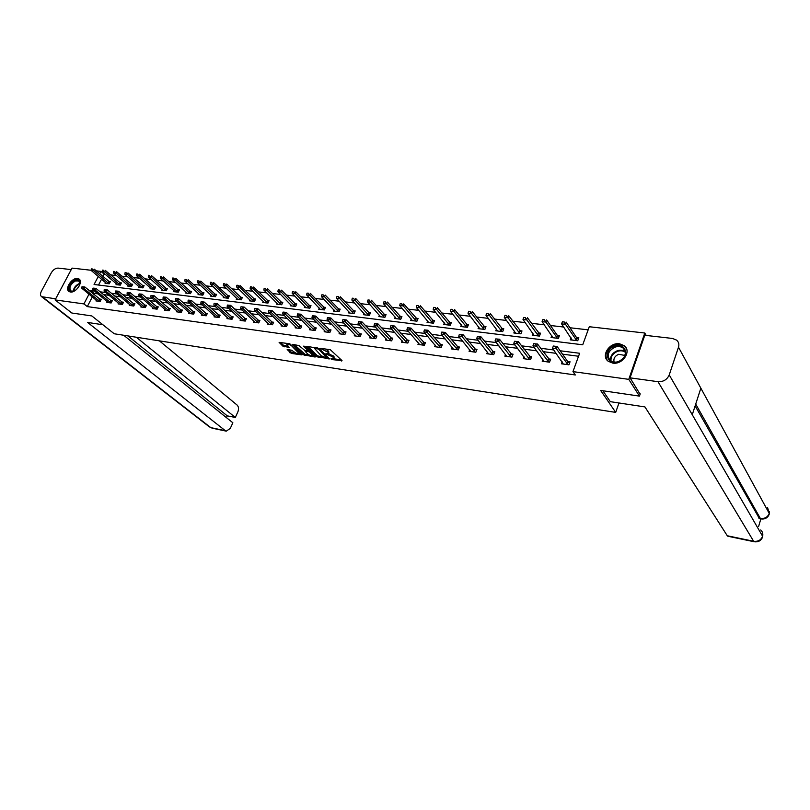 <?xml version="1.0" encoding="UTF-8"?>
<svg xmlns="http://www.w3.org/2000/svg" width="810" height="810" viewBox="0 0 810 810"><rect width="100%" height="100%" fill="white"/><g stroke="black" fill="none" stroke-linecap="round" stroke-linejoin="round"><path stroke-width="1.21" d="M333.973 358.8L330.895 358.85L332.009 359.589L342.033 360.632L330.308 349.697L320.244 348.32L328.263 352.38L328.678 353.565L325.701 353.879L332.718 356.795L333.973 358.8L341.304 359.903M77.557 278.488L78.934 278.964C83.663 281.465 76.069 293.139 70.409 292.015L69.083 291.549C64.344 289.038 71.888 277.435 77.557 278.488M619.559 343.794L624.237 345.688C631.851 351.105 622.769 364.915 612.745 363.103L608.239 361.28C600.574 355.863 609.515 342.114 619.559 343.794M287.175 349.525L291.276 353.403L301.917 354.901L289.808 343.794L279.106 342.357L282.882 346.154L289.13 347.429L286.791 344.351C288.107 343.956 289.798 344.523 291.863 346.042L299.163 353.626C297.867 354.01 296.187 353.454 294.141 351.955L291.539 350.183L287.175 349.525M640.214 393.873L639.454 396.11L600.635 390.43L615.701 412.391L114.24 333.771L91.824 315.94L71.827 313.014L55.1 299.913L72.029 268.11L91.257 270.287M639.454 396.11L628.773 379.353L572.964 371.618L579.636 353.271L560.155 350.781M92.36 296.865L87.288 306.605L575.323 374.969L572.964 371.618M87.288 306.605L83.916 303.912L55.1 299.913M316.993 356.835L329.346 358.708L319.029 348.543L306.909 346.285L306.595 346.731L316.993 356.835L317.449 355.833L323.433 357.2M315.13 357.028L303.304 354.77L292.663 344.331L299.032 345.617L304.773 350.436L308.185 350.811L303.608 346.143L304.854 346.326L315.444 356.602L315.13 357.028L315.353 356.522M615.701 412.391L618.962 402.985M578.553 356.248L562.535 354.173M556.146 353.342L543.044 351.641M536.686 350.811L523.959 349.161M517.63 348.341L505.268 346.731M498.97 345.921L486.952 344.361M480.684 343.541L469.01 342.033M462.773 341.223L451.433 339.744M445.227 338.944L434.2 337.507M428.024 336.707L417.302 335.32M411.156 334.52L400.737 333.163M394.622 332.373L384.497 331.057M378.412 330.267L368.56 328.992M362.505 328.202L352.917 326.957M346.893 326.177L337.578 324.962M331.584 324.192L322.522 323.008M316.558 322.238L307.739 321.094M301.806 320.325L293.22 319.211M287.317 318.441L278.964 317.358M273.091 316.599L264.971 315.546M259.129 314.786L251.221 313.753M245.41 313.004L237.715 312.002M231.933 311.253L224.441 310.281M218.69 309.531L211.4 308.59M205.669 307.841L198.582 306.919M192.881 306.18L185.976 305.289M180.306 304.55L173.583 303.679M167.943 302.95L161.403 302.1M155.793 301.371L149.415 300.54M143.836 299.822L137.629 299.011M132.081 298.293L126.036 297.503M120.518 296.794L114.635 296.025M109.137 295.316L103.407 294.567M97.939 293.858L94.183 293.372L93.727 294.253M562.16 361.807L561.431 363.801L568.944 364.814L570.048 361.786L567.668 361.462M542.903 359.296L542.194 361.199L549.544 362.192L550.658 359.194L548.299 358.881M524.04 356.825L523.341 358.658L530.55 359.63L531.664 356.663L529.345 356.359M505.561 354.395L504.883 356.157L511.94 357.109L513.064 354.183L510.766 353.879M487.458 352.016L486.8 353.717L493.705 354.648L494.839 351.753L492.571 351.449M469.719 349.687L469.071 351.317L475.845 352.239L476.979 349.373L474.741 349.069M452.334 347.399L451.696 348.978L458.339 349.869L459.472 347.034L457.255 346.741M435.284 345.151L434.656 346.67L441.166 347.551L442.311 344.746L440.124 344.452M418.567 342.944L417.95 344.412L424.339 345.283L425.483 342.498L423.316 342.215M402.165 340.777L401.568 342.205L407.835 343.045L408.979 340.301L406.843 340.018M386.087 338.651L385.499 340.028L391.645 340.858L392.789 338.145L390.673 337.861M370.302 336.565L369.725 337.902L375.759 338.712L376.913 336.018L374.817 335.745M354.82 334.51L354.253 335.806L360.166 336.606L361.321 333.943L359.255 333.669M339.623 332.495L339.066 333.76L344.878 334.54L346.032 331.908L343.977 331.634M324.699 330.52L324.152 331.746L329.862 332.515L331.017 329.903L328.992 329.63M310.058 328.576L309.521 329.761L315.12 330.52L316.275 327.939L314.27 327.665M295.67 326.663L295.144 327.827L300.642 328.566L301.796 326.005L299.811 325.742M281.546 324.78L281.019 325.914L286.426 326.643L287.58 324.111L285.616 323.848M267.664 322.937L267.158 324.041L272.464 324.759L273.618 322.248L271.674 321.985M254.036 321.125L253.53 322.198L258.744 322.906L259.899 320.416L257.975 320.163M240.631 319.342L240.145 320.395L245.258 321.084L246.422 318.613L244.519 318.36M227.468 317.591L226.982 318.613L232.014 319.292L233.179 316.852L231.295 316.599M214.528 315.87L214.053 316.872L218.994 317.54L220.158 315.11L218.295 314.867M201.811 314.169L201.336 315.151L206.196 315.809L207.36 313.409L205.507 313.156M189.297 312.508L188.831 313.46L193.62 314.108L194.775 311.728L192.942 311.485M177.005 310.868L176.54 311.799L181.248 312.437L182.402 310.078L180.59 309.835M164.906 309.248L164.45 310.169L169.077 310.797L170.232 308.458L168.44 308.215M153.009 307.668L152.564 308.559L157.11 309.177L158.264 306.858L156.492 306.625M141.304 306.099L140.859 306.98L145.334 307.587L146.488 305.289L144.727 305.056M129.792 304.57L129.347 305.431L133.751 306.018L134.905 303.74L133.164 303.507M118.452 303.051L118.027 303.892L122.361 304.479L123.515 302.221L121.783 301.988M107.305 301.563L106.879 302.393L111.142 302.97L112.296 300.723L110.585 300.5M96.329 300.095L95.904 300.905L100.106 301.472L101.26 299.255L99.559 299.032M588.151 329.842L569.967 327.756M563.73 327.037L550.486 325.509M544.279 324.8L531.411 323.311M525.234 322.603L512.72 321.165M506.584 320.456L494.414 319.059M488.308 318.36L476.483 316.993M470.408 316.295L458.895 314.968M452.861 314.28L441.663 312.994M435.658 312.296L424.774 311.05M418.79 310.362L408.2 309.136M402.256 308.458L391.949 307.274M386.036 306.585L376.012 305.431M370.119 304.762L360.369 303.639M354.517 302.96L345.009 301.867M339.188 301.199L329.943 300.135M324.152 299.467L315.151 298.434M309.39 297.766L300.632 296.764M294.901 296.106L286.365 295.123M280.665 294.465L272.352 293.503M266.692 292.856L258.592 291.924M252.953 291.276L245.076 290.365M239.466 289.727L231.792 288.836M226.213 288.198L218.73 287.337M213.182 286.7L205.892 285.859M200.374 285.221L193.276 284.411M187.788 283.773L180.863 282.984M175.405 282.356L168.662 281.576M163.235 280.949L156.664 280.199M151.268 279.572L144.858 278.842M139.492 278.215L133.255 277.506M127.909 276.888L121.824 276.19M116.508 275.572L110.585 274.894M105.29 274.286L104.196 274.155L102.961 276.524M101.584 279.167L98.526 285.039M571.01 337.78L570.25 339.835L577.743 340.747L578.836 337.76L576.487 337.476M551.792 335.532L551.053 337.497L558.394 338.388L559.487 335.441L557.169 335.158M532.97 333.325L532.251 335.218L539.44 336.089L540.543 333.173L538.255 332.89M514.532 331.158L513.834 332.971L520.881 333.831L521.984 330.946L519.726 330.672M496.469 329.032L495.781 330.784L502.686 331.624L503.8 328.759L501.562 328.495M478.761 326.946L478.092 328.627L484.856 329.457L485.97 326.622L483.762 326.359M461.396 324.901L460.748 326.521L467.38 327.331L468.494 324.537L466.317 324.273M444.376 322.886L443.738 324.456L450.238 325.245L451.362 322.481L449.206 322.218M427.69 320.912L427.062 322.431L433.431 323.2L434.565 320.466L432.429 320.213M411.308 318.968L410.7 320.436L416.947 321.195L418.082 318.492L415.975 318.239M395.25 317.064L394.642 318.492L400.778 319.231L401.912 316.548L399.836 316.305M379.485 315.191L378.888 316.568L384.912 317.307L386.046 314.644L383.991 314.401M364.014 313.359L363.437 314.695L369.34 315.414L370.484 312.781L368.449 312.538M348.826 311.546L348.259 312.852L354.061 313.551L355.205 310.949L353.19 310.706M333.923 309.774L333.356 311.04L339.056 311.728L340.2 309.147L338.205 308.914M319.282 308.033L318.725 309.258L324.324 309.936L325.468 307.385L323.494 307.152M304.904 306.322L304.358 307.517L309.855 308.185L311 305.654L309.055 305.421M290.78 304.631L290.243 305.795L295.65 306.453L296.794 303.942L294.86 303.72M276.909 302.981L276.382 304.115L281.688 304.752L282.832 302.272L280.928 302.049M263.28 301.35L262.764 302.454L267.968 303.092L269.112 300.632L267.229 300.399M249.885 299.751L249.369 300.824L254.492 301.452L255.636 299.011L253.773 298.789M236.712 298.171L236.216 299.234L241.248 299.842L242.392 297.422L240.54 297.199M223.773 296.632L223.276 297.655L228.228 298.262L229.372 295.863L227.539 295.65M211.045 295.103L210.559 296.116L215.43 296.703L216.574 294.334L214.761 294.111M198.531 293.605L198.055 294.587L202.834 295.174L203.988 292.825L202.186 292.602M186.229 292.137L185.753 293.099L190.461 293.666L191.606 291.337L189.834 291.124M174.13 290.689L173.664 291.63L178.291 292.187L179.435 289.879L177.673 289.666M162.223 289.261L161.757 290.183L166.313 290.729L167.457 288.441L165.716 288.228M150.508 287.854L150.052 288.755L154.538 289.302L155.672 287.034L153.951 286.821M138.986 286.477L138.53 287.358L142.945 287.894L144.089 285.636L142.378 285.434M127.646 285.11L127.2 285.981L131.534 286.507L132.678 284.269L130.987 284.067M116.478 283.773L116.043 284.624L120.315 285.14L121.449 282.923L119.769 282.731M105.492 282.457L105.057 283.287L109.259 283.794L110.403 281.607L108.743 281.404M646.198 335.441L644.801 333.021L628.773 379.353M96.238 270.854L100.916 271.38L99.681 273.76M104.196 274.155L100.916 271.38M98.293 276.402L94.071 284.492L582.724 344.787L589.285 326.734L644.801 333.021M94.608 291.124L90.852 290.638L90.396 291.519M89.019 294.141L83.916 303.912M553.746 349.96L540.604 348.27M534.225 347.46L521.458 345.819M515.109 345.009L502.706 343.42M496.398 342.61L484.35 341.061M478.062 340.261L466.358 338.762M460.1 337.962L448.73 336.504M442.503 335.704L431.457 334.287M425.26 333.497L414.517 332.12M408.361 331.33L397.912 329.984M391.787 329.204L381.621 327.898M375.526 327.118L365.654 325.853M359.589 325.073L349.981 323.848M343.946 323.079L334.611 321.874M328.607 321.104L319.515 319.94M313.541 319.18L304.702 318.046M298.758 317.287L290.162 316.183M284.249 315.424L275.886 314.351M270.003 313.602L261.863 312.559M256.011 311.809L248.093 310.787M242.271 310.048L234.566 309.055M228.774 308.316L221.272 307.354M215.511 306.615L208.21 305.684M202.47 304.945L195.372 304.033M189.661 303.304L182.746 302.413M177.076 301.695L170.343 300.824M164.693 300.105L158.142 299.265M152.523 298.546L146.144 297.726M140.555 297.007L134.349 296.217M128.79 295.498L122.735 294.729M117.207 294.02L111.324 293.26M105.816 292.562L100.086 291.823M94.183 293.372L90.852 290.638M334.084 358.557L334.014 356.613L333.568 357.635M328.678 353.575L334.014 356.613M328.789 353.322L328.718 351.348L328.263 352.38M325.539 348.999L328.718 351.348M307.78 346.417L317.449 355.833M327.696 357.848L328.617 357.99M327.23 358.202L318.401 348.988L314.584 348.502L321.236 355.782L327.23 358.202M314.584 348.502L314.928 347.713M314.705 355.884L312.822 355.6M309.38 355.084L305.198 354.456L304.752 355.448M294 344.402L305.198 354.456M307.689 353.97C309.754 355.489 311.445 356.046 312.781 355.661L310.017 352.35L308.549 351.661L305.137 351.277L307.689 353.97M312.863 355.468L313.298 354.527M309.42 350.76L308.549 351.661M308.306 350.548L308.995 350.649M299.244 353.454L299.68 352.532M286.791 344.351L287.165 343.531M280.452 342.438L283.338 345.161L288.238 346.346M288.097 349.667L291.732 352.421L295.761 353.028M299.224 353.555L301.036 353.828M578.32 339.147L576.558 337.588L566.2 322.127L565.39 324.314L561.593 323.878L572.174 340.068M562.251 322.147L561.593 323.878L562.403 321.702L564.287 321.995M576.75 340.625L564.155 322.36M563.375 364.065L552.521 348.239L553.341 346.032L557.148 346.508L567.759 361.604L569.551 363.143M555.215 346.397L553.169 346.528L557.148 346.508L556.328 348.725L567.992 364.682M555.073 346.771L556.328 348.725L552.521 348.239L553.169 346.528M614.618 346.224C626.262 341.678 630.413 358.03 618.425 361.807C606.67 366.242 602.832 349.93 614.618 346.224M618.506 361.574C625.533 357.747 627.092 353.271 623.184 348.128C620.905 346.447 618.172 346.123 614.982 347.146C607.966 350.983 606.437 355.468 610.386 360.602C612.633 362.242 615.337 362.566 618.506 361.574M624.976 355.458L618.668 354.274C614.78 356.066 613.271 358.678 614.122 362.09M626.454 348.634L624.53 346.305C621.705 344.209 618.303 343.804 614.334 345.08C606.609 348.958 604.26 354.051 607.277 360.369M75.725 290.112L73.619 291.246C66.896 293.858 68.243 283.024 74.925 280.341C78.124 279.197 79.826 280.098 80.038 283.034L79.218 286.021M79.917 284.016L78.813 280.918L75.229 281.009C70.217 284.421 68.789 287.752 70.926 290.992L73.842 291.154M79.593 279.561L74.976 279.551C69.073 283.449 67.179 287.489 69.285 291.671M78.256 287.52L77.061 288.917M602.873 390.754L610.325 401.669L644.942 406.924L727.279 535.754L753.634 541.272L657.973 381.682L630.058 377.845L640.092 394.237M657.973 381.682C663.339 381.925 667.096 379.667 669.232 374.929L692.266 414.74L700.852 388.172L678.486 347.207L669.232 374.929M678.486 347.207C679.337 344.361 678.719 342.012 676.654 340.149L672.533 338.458L644.77 335.279L630.058 377.845M758.646 526.378L760.833 518.926M727.937 536.25L727.279 535.754M759.466 518.653L695.122 405.921M758.808 518.127L760.347 518.43L760.904 518.937L759.365 518.633M695.709 404.089L760.347 518.43C764.691 518.886 767.657 517.225 769.247 513.439L769.115 514.542C767.586 517.965 764.853 519.433 760.904 518.937M754.171 541.748L753.634 541.272C758.028 541.779 761.015 540.098 762.595 536.24L762.483 537.283C760.965 540.797 758.19 542.275 754.171 541.748L727.836 536.23M102.91 324.759L87.591 322.441L225.342 430.687L226.273 431.143L230.283 428.399L232.865 422.79L123.697 335.259M209.537 426.992L41.604 296.683C40.216 295.599 40.146 293.777 41.401 291.215L51.293 272.818C53.217 269.71 55.475 268.13 58.077 268.1L71.229 269.608M41.604 296.683L55.688 298.819M226.435 417.636L227.266 415.854L235.315 417.454L237.877 411.875C238.95 409.03 238.707 406.762 237.138 405.091L159.398 340.858M235.315 417.454L136.303 337.233M227.266 415.854L127.919 335.917M558.991 336.788L557.25 335.279L546.618 319.93L545.808 322.086L542.092 321.661L552.957 337.729M544.715 319.798L542.852 319.596M557.442 338.276L544.573 320.163M542.092 321.661L542.71 319.95M540.047 334.479L527.452 317.783L526.632 319.909L522.997 319.494L534.134 335.441M525.538 317.652L523.716 317.439M538.529 335.978L525.406 318.006M522.997 319.494L523.584 317.793M533.719 343.693L537.526 344.037L550.162 360.511M535.592 343.926L537.526 344.037L536.696 346.224L548.643 362.07M544.107 361.462L532.97 345.748L536.696 346.224L535.451 344.291M533.587 344.058L532.97 345.748M514.553 341.273L518.309 341.617L531.178 357.949M516.375 341.506L518.309 341.617L517.479 343.774L529.679 359.508M525.245 358.911L513.823 343.308L517.479 343.774L516.233 341.86M514.411 341.628L513.823 343.308M521.498 332.221L508.68 315.677L507.86 317.783L504.286 317.378L515.697 333.204M506.766 315.535L504.984 315.343M520 333.72L506.635 315.89M504.286 317.378L504.853 315.687M503.314 330.004L490.293 313.612L489.463 315.687L485.97 315.292L497.623 331.007M488.379 313.47L486.638 313.278M501.846 331.523L488.248 313.824M485.97 315.292L486.496 313.622M485.494 327.837L472.27 311.587L471.44 313.652L468.018 313.257L479.915 328.85M470.367 311.455L468.656 311.263M484.056 329.356L470.235 311.799M468.018 313.257L468.524 311.607M495.771 338.904L499.497 339.238L512.588 355.428M497.563 339.127L499.497 339.238L498.656 341.385L511.11 356.997M506.766 356.41L495.082 340.929L498.656 341.385L497.421 339.481M495.639 339.258L495.082 340.929M477.384 336.585L481.069 336.919L494.363 352.968M479.135 336.808L481.069 336.919L480.229 339.036L492.915 354.547M488.663 353.97L476.725 338.59L480.229 339.036L479.004 337.162M477.252 336.94L476.725 338.59M459.371 334.317L463.016 334.641L476.513 350.548M461.092 334.53L463.016 334.641L462.176 336.737L475.085 352.137M470.914 351.57L458.743 336.302L462.176 336.737L460.951 334.874M459.24 334.662L458.743 336.302M468.028 325.711L454.612 309.602L453.782 311.647L450.431 311.263L462.55 326.744M452.719 309.471L451.038 309.278M466.611 327.23L452.577 309.805M450.431 311.263L450.897 309.623M441.723 332.09L445.328 332.414L459.007 348.189M443.404 332.302L445.328 332.414L444.487 334.49L457.609 349.768M453.519 349.221L441.126 334.054L444.487 334.49L443.272 332.647M441.582 332.434L441.126 334.054M450.897 323.625L437.309 307.658L436.479 309.683L433.188 309.309L445.52 324.668M435.416 307.527L433.775 307.344M449.499 325.154L435.284 307.861M433.188 309.309L433.633 307.678M424.43 329.903L427.994 330.227L441.855 345.87M426.08 330.115L427.994 330.227L427.153 332.282L440.478 347.46M436.468 346.913L423.853 331.857L427.153 332.282L425.938 330.46M424.288 330.247L423.853 331.857M434.099 321.59L420.35 305.755L419.509 307.749L416.289 307.385L428.824 322.643M418.456 305.623L416.846 305.441M432.732 323.119L418.314 305.957M416.289 307.385L416.704 305.775M407.481 327.767L411.004 328.091L425.027 343.602M409.101 327.969L411.004 328.091L410.164 330.115L423.681 345.192M419.742 344.655L406.934 329.7L410.164 330.115L408.959 328.313M407.339 328.111L406.934 329.7M417.626 319.585L403.714 303.892L402.874 305.866L399.715 305.502L412.452 320.649M401.831 303.75L400.251 303.578M416.279 321.114L401.689 304.084M399.715 305.502L400.11 303.902M390.865 325.671L394.349 325.995L408.534 341.375M392.445 325.873L394.349 325.995L393.498 327.999L407.197 342.964M403.339 342.438L390.339 327.594L393.498 327.999L392.303 326.207M390.724 326.005L390.339 327.594M401.466 317.621L387.403 302.059L386.562 304.013L383.464 303.659L396.373 318.695M385.519 301.917L383.97 301.745M400.13 319.15L385.378 302.251M383.464 303.659L383.829 302.069M374.564 323.615L378.017 323.929L392.354 339.188M376.113 323.818L378.017 323.929L377.166 325.914L391.038 340.777M387.251 340.271L374.068 325.519L377.166 325.914L375.972 324.142M374.423 323.949L374.068 325.519M385.6 315.697L371.405 300.257L370.565 302.201L367.517 301.857L380.609 316.781M369.522 300.125L368.003 299.953M384.294 317.226L369.38 300.449M367.517 301.857L367.861 300.277M358.577 321.6L361.999 321.914L376.478 337.041M360.106 321.793L361.999 321.914L361.149 323.878L375.182 338.641M371.466 338.134L358.101 323.494L361.149 323.878L359.964 322.127M358.435 321.934L358.101 323.494M370.038 313.804L355.701 298.495L354.861 300.419L351.874 300.075L365.138 314.898M353.828 298.363L352.34 298.191M368.752 315.343L353.686 298.677M351.874 300.075L352.198 298.515M342.903 319.626L346.285 319.93L360.895 334.945M344.392 319.818L346.285 319.93L345.435 321.874L359.62 336.535M355.975 336.039L342.448 321.499L345.435 321.874L344.25 320.142M342.762 319.95L342.448 321.499M354.76 311.951L340.301 296.774L339.451 298.667L336.525 298.333L349.94 313.055M338.428 296.632L336.97 296.47M353.494 313.48L338.286 296.946M336.525 298.333L336.828 296.784M327.513 317.682L330.875 317.986L345.607 332.88M328.981 317.874L330.875 317.986L330.014 319.909L344.351 334.469M340.777 333.993L327.088 319.545L330.014 319.909L328.84 318.188M327.372 318.006L327.088 319.545M339.765 310.129L325.185 295.073L324.334 296.956L321.459 296.622L335.026 311.242M323.322 294.931L321.884 294.769M338.509 311.668L323.18 295.245M321.459 296.622L321.742 295.083M312.427 315.779L315.748 316.082L330.591 330.855M313.865 315.961L315.748 316.082L314.887 317.986L329.366 332.444M325.853 331.968L312.012 317.621L314.887 317.986L313.723 316.285M312.275 316.102L312.012 317.621M325.043 308.337L310.341 293.402L309.501 295.265L306.676 294.951L320.385 309.46M308.488 293.271L307.071 293.109M323.808 309.876L308.347 293.584M306.676 294.951L306.929 293.423M297.604 313.916L300.895 314.209L315.859 328.87M299.022 314.088L300.895 314.209L300.044 316.102L314.644 330.46M311.192 329.994L297.219 315.738L300.044 316.102L298.88 314.401M297.462 314.229L297.219 315.738M310.574 306.585L295.772 291.772L294.931 293.615L292.157 293.301L305.998 307.709M293.919 291.63L292.531 291.478M309.359 308.124L293.777 291.944M292.157 293.301L292.39 291.782M283.065 312.083L286.325 312.376L301.381 326.916M284.452 312.255L286.325 312.376L285.464 314.24L300.196 328.506M296.804 328.05L282.69 313.885L285.464 314.24L284.31 312.569M282.923 312.387L282.69 313.885M296.369 304.864L281.465 290.162L280.625 291.995L277.901 291.681L291.873 305.998M279.622 290.031L278.265 289.879M295.174 306.393L279.48 290.334M277.901 291.681L278.124 290.183M268.788 310.281L272.008 310.574L287.175 325.002M270.145 310.453L272.008 310.574L271.158 312.417L286.001 326.592M282.67 326.136L268.434 312.073L271.158 312.417L270.003 310.757M268.636 310.584L268.434 312.073M282.417 303.173L267.421 288.583L266.571 290.395L263.898 290.091L277.992 304.307M265.579 288.451L264.242 288.299M281.232 304.702L265.437 288.755M263.898 290.091L264.1 288.603M254.765 308.509L257.955 308.802L273.213 323.129M256.102 308.681L257.955 308.802L257.104 310.635L272.059 324.709M268.788 324.263L254.431 310.291L257.104 310.635L255.96 308.985M254.623 308.812L254.431 310.291M268.707 301.512L253.621 287.034L252.771 288.826L250.148 288.532L264.354 302.646M251.788 286.902L250.472 286.75M267.543 303.041L251.647 287.196M250.148 288.532L250.331 287.054M240.995 306.777L244.154 307.061L259.504 321.276M242.301 306.939L244.154 307.061L243.304 308.873L258.36 322.856M255.15 322.421L240.671 308.539L243.304 308.873L242.16 307.243M240.843 307.071L240.671 308.539M255.231 299.882L240.064 285.515L239.213 287.287L236.631 287.003L250.948 301.016M238.231 285.383L236.945 285.231M254.087 301.401L238.089 285.677M236.631 287.003L236.803 285.525M227.458 305.066L230.597 305.35L246.027 319.464M228.754 305.228L230.597 305.35L229.746 307.152L244.903 321.033M241.744 320.608L227.165 306.818L229.746 307.152L228.612 305.532M227.316 305.37L227.165 306.818M241.987 298.272L226.739 284.016L225.899 285.778L223.357 285.495L237.775 299.417M224.917 283.885L223.651 283.743M240.853 299.791L224.775 284.178M223.357 285.495L223.509 284.037M214.174 303.396L217.282 303.669L232.784 317.682M215.44 303.548L217.282 303.669L216.422 305.451L231.67 319.251M228.572 318.826L213.891 305.127L216.422 305.451L215.298 303.851M214.032 303.689L213.891 305.127M228.977 296.693L213.648 282.548L212.807 284.29L210.316 284.006L224.826 297.847M211.835 282.417L210.59 282.275M227.853 298.212L211.694 282.7M210.316 284.006L210.448 282.568M201.113 301.745L204.191 302.029L219.763 315.93M202.358 301.897L204.191 302.029L203.34 303.791L218.67 317.49M215.622 317.085L200.85 303.466L203.34 303.791L202.216 302.201M200.971 302.039L200.85 303.466M216.179 295.144L200.789 281.111L199.938 282.832L197.488 282.558L212.098 296.298M198.977 280.969L197.751 280.837M215.075 296.662L198.835 281.262M197.488 282.558L197.61 281.121M188.285 300.125L191.332 300.399L206.975 314.209M189.499 300.277L191.332 300.399L190.482 302.15L205.892 315.768M202.895 315.363L188.031 301.836L190.482 302.15L189.358 300.571M188.133 300.419L188.031 301.836M203.594 293.625L188.143 279.683L187.292 281.394L184.882 281.121L199.584 294.779M186.33 279.551L185.125 279.42M202.51 295.134L186.189 279.835M184.882 281.121L184.984 279.703M175.669 298.536L178.696 298.809L194.39 312.508M176.863 298.688L178.696 298.809L177.835 300.54L193.327 314.067M190.38 313.673L175.426 300.237L177.835 300.54L176.722 298.971M175.527 298.819L175.426 300.237M191.221 292.126L175.709 278.286L174.859 279.987L172.489 279.723L187.272 293.281M173.907 278.154L172.722 278.022M190.148 293.625L173.765 278.438M172.489 279.723L172.581 278.306M163.266 296.976L166.263 297.24L182.027 310.848M164.45 297.118L166.263 297.24L165.412 298.961L180.974 312.397M178.078 312.012L163.043 298.657L165.412 298.961L164.308 297.412M163.124 297.26L163.043 298.657M179.05 290.648L163.478 276.919L162.638 278.6L160.309 278.336L175.162 291.813M161.686 276.787L160.522 276.656M177.987 292.157L161.544 277.06M160.309 278.336L160.38 276.929M151.075 295.437L154.052 295.701L169.857 309.207M152.24 295.579L154.052 295.701L153.191 297.402L168.824 310.757M165.979 310.372L150.862 297.108L153.191 297.402L152.098 295.863M150.933 295.721L150.862 297.108M167.083 289.2L151.46 275.572L150.609 277.233L148.321 276.979L163.245 290.365M149.668 275.43L148.524 275.299M166.03 290.699L149.526 275.714M148.321 276.979L148.382 275.582M139.087 293.919L142.034 294.192L157.899 307.608M140.231 294.07L142.034 294.192L141.183 295.873L156.877 309.147M154.072 308.762L138.895 295.589L141.183 295.873L140.09 294.344M138.945 294.202L138.895 295.589M155.297 287.773L139.634 274.236L138.783 275.896L136.536 275.633L151.531 288.937M137.852 274.104L136.728 273.983M154.275 289.271L137.71 274.377M136.536 275.633L136.586 274.256M127.291 292.43L130.218 292.704L146.124 306.018M128.415 292.582L130.218 292.704L129.367 294.374L145.122 307.557M142.357 307.182L127.109 294.081L129.367 294.374L128.274 292.856M127.15 292.714L127.109 294.081M143.714 286.375L128 272.94L127.16 274.57L124.942 274.327L139.998 287.53M126.218 272.798L125.115 272.676M142.692 287.864L126.087 273.071M124.942 274.327L124.973 272.95M115.698 290.972L118.594 291.236L134.541 304.459M116.802 291.114L118.594 291.236L117.744 292.896L133.549 305.998M130.835 305.623L115.526 292.613L117.744 292.896L116.66 291.387M115.557 291.246L115.526 292.613M132.314 284.998L116.549 271.654L115.709 273.274L113.532 273.031L128.648 286.153M114.787 271.512L113.694 271.391M131.301 286.477L114.645 271.785M113.532 273.031L113.552 271.664M104.287 289.534L107.163 289.798L123.15 302.93M105.371 289.676L107.163 289.798L106.312 291.438L122.168 304.459M119.505 304.094L104.136 291.165L106.312 291.438L105.229 289.95M104.146 289.808L104.136 291.165M121.085 283.642L105.29 270.388L104.449 271.998L102.303 271.755L117.48 284.796M103.528 270.246L102.455 270.125M120.093 285.11L103.386 270.52M102.303 271.755L102.313 270.398M93.059 288.117L95.914 288.38L111.942 301.421M94.132 288.249L95.914 288.38L95.064 290.01L110.97 302.94M108.348 302.586L92.917 289.737L95.064 290.01L93.99 288.522M92.917 288.39L92.917 289.737M110.038 282.305L94.213 269.143L93.373 270.742L91.257 270.5L106.485 283.459M92.451 269.011L91.398 268.89M109.056 283.773L92.31 269.274M91.257 270.5L91.257 269.153M82.013 286.73L84.847 286.983L100.906 299.943M83.076 286.861L84.847 286.983L83.997 288.593L99.954 301.452M97.362 301.107L81.891 288.33L83.997 288.593L82.934 287.125M81.871 286.993L81.891 288.33M332.282 358.962L332.009 359.589M321.661 348.432L321.378 349.08M327.007 353.737L326.734 354.365M333.163 355.772L332.718 356.795M328.333 353.757L327.979 354.557M327.858 350.497L327.402 351.52M322.917 348.624L322.633 349.262M341.911 360.511L341.678 361.047M329.245 358.607L329.012 359.134M318.907 356.522L318.451 357.524M327.787 357.169L327.463 357.909M318.705 348.29L318.401 348.988M317.642 347.854L317.358 348.492M316.335 347.662L316.052 348.3M303.75 353.767L303.304 354.77M308.367 349.728L308.043 350.447M312.731 353.97L312.417 354.679M310.331 351.641L310.017 352.35M305.856 350.598L305.583 351.216M299.092 351.965L298.779 352.654M292.177 345.354L291.863 346.042M284.786 345.84L284.33 346.832M283.338 345.161L282.882 346.154M291.732 352.421L291.276 353.403M290.294 351.742L289.838 352.735M576.558 337.588L575.778 339.744M576.76 337.81L575.971 339.957M567.172 363.994L567.962 361.817M566.97 363.781L567.759 361.604M610.538 360.723C610.102 356.248 612.34 352.937 617.26 350.77C620.379 349.778 623.062 350.082 625.33 351.682M625.411 352.299C623.224 350.69 620.592 350.376 617.534 351.348C612.724 353.474 610.568 356.714 611.054 361.068M73.254 291.306C73.629 288.087 75.441 285.596 78.681 283.834L79.957 283.419M79.927 283.935L78.995 284.259C76.018 285.849 74.267 288.158 73.761 291.185M760.722 529.983C762.564 531.714 763.192 533.8 762.595 536.24L692.266 414.74M700.852 388.172L769.247 513.439L767.515 507.364M42.566 297.017L210.813 427.639L225.342 430.687M226.273 431.143L211.906 428.136M557.25 335.279L556.46 337.395M557.452 335.492L556.662 337.618M538.336 333.011L537.546 335.107M538.539 333.224L537.749 335.32M547.803 361.392L548.613 359.235M547.601 361.179L548.4 359.022M528.849 358.83L529.649 356.704M528.636 358.627L529.446 356.491M519.807 330.784L519.008 332.859M520.01 330.996L519.21 333.072M501.643 328.607L500.843 330.662M501.856 328.819L501.056 330.875M483.853 326.47L483.043 328.506M484.056 326.683L483.256 328.718M510.27 356.329L511.08 354.223M510.067 356.127L510.877 354.01M492.075 353.879L492.885 351.793M491.862 353.666L492.683 351.591M474.245 351.469L475.065 349.414M474.032 351.267L474.842 349.211M466.408 324.385L465.598 326.389M466.621 324.587L465.811 326.602M456.769 349.12L457.589 347.075M456.546 348.918L457.367 346.872M449.297 322.329L448.487 324.324M449.509 322.532L448.7 324.526M439.627 346.812L440.448 344.787M439.415 346.609L440.235 344.584M432.52 320.315L431.71 322.289M432.742 320.517L431.922 322.491M422.83 344.544L423.65 342.549M422.607 344.341L423.438 342.346M416.067 318.34L415.257 320.294M416.289 318.543L415.469 320.497M406.347 342.326L407.177 340.342M406.134 342.124L406.954 340.149M399.927 316.406L399.107 318.34M400.14 316.609L399.33 318.543M390.187 340.139L391.017 338.185M389.964 339.947L390.795 337.993M384.092 314.503L383.272 316.416M384.304 314.705L383.484 316.619M374.331 338.003L375.162 336.069M374.109 337.81L374.939 335.877M368.54 312.64L367.72 314.533M368.763 312.842L367.942 314.736M358.769 335.907L359.6 333.993M358.546 335.715L359.377 333.801M353.281 310.817L352.461 312.69M353.504 311.01L352.684 312.883M343.501 333.852L344.331 331.948M343.268 333.659L344.108 331.756M338.307 309.015L337.486 310.868M338.529 309.207L337.709 311.07M328.506 331.827L329.336 329.953M328.283 331.634L329.113 329.761M323.595 307.253L322.775 309.086M323.818 307.446L322.998 309.278M313.784 329.842L314.624 327.979M313.561 329.66L314.391 327.797M309.157 305.522L308.326 307.344M309.38 305.714L308.549 307.527M299.335 327.898L300.166 326.055M299.113 327.706L299.943 325.863M294.962 303.821L294.141 305.623M295.184 304.003L294.364 305.815M285.14 325.984L285.981 324.162M284.917 325.802L285.748 323.97M281.029 302.15L280.199 303.932M281.252 302.332L280.422 304.125M271.198 324.101L272.038 322.299M270.975 323.919L271.806 322.107M267.33 300.5L266.51 302.272M267.553 300.692L266.733 302.464M257.499 322.258L258.339 320.466M257.276 322.076L258.106 320.284M253.874 298.89L253.044 300.642M254.097 299.072L253.277 300.834M244.043 320.446L244.883 318.674M243.81 320.264L244.65 318.482M240.651 297.3L239.821 299.042M240.874 297.493L240.054 299.224M230.82 318.664L231.65 316.902M230.587 318.482L231.427 316.72M227.65 295.741L226.82 297.462M227.873 295.923L227.053 297.645M217.819 316.912L218.66 315.171M217.586 316.73L218.427 314.989M214.863 294.212L214.042 295.913M215.095 294.394L214.265 296.095M205.041 315.191L205.872 313.46M204.808 315.009L205.639 313.278M202.298 292.704L201.467 294.394M202.53 292.886L201.7 294.577M192.476 313.49L193.317 311.779M192.243 313.318L193.084 311.607M189.935 291.225L189.115 292.896M190.168 291.397L189.338 293.078M180.124 311.83L180.954 310.129M179.891 311.647L180.721 309.957M177.785 289.767L176.955 291.428M178.008 289.94L177.188 291.6M167.974 310.19L168.804 308.509M167.741 310.017L168.571 308.337M165.827 288.33L164.997 289.98M166.05 288.502L165.23 290.152M156.026 308.58L156.856 306.919M155.793 308.408L156.624 306.737M154.062 286.922L153.232 288.552M154.285 287.094L153.465 288.725M144.271 307L145.101 305.34M144.038 306.828L144.869 305.167M142.479 285.525L141.659 287.145M142.712 285.707L141.892 287.327M132.708 305.441L133.539 303.801M132.476 305.269L133.306 303.628M131.088 284.168L130.268 285.768M131.321 284.34L130.501 285.94M121.328 303.902L122.158 302.282M121.095 303.73L121.925 302.11M119.88 282.822L119.06 284.411M120.113 282.994L119.293 284.583M110.13 302.393L110.96 300.783M109.897 302.221L110.717 300.611M108.844 281.495L108.024 283.075M109.077 281.667L108.257 283.247M99.103 300.905L99.934 299.315M98.871 300.743L99.701 299.143M78.934 278.964L79.451 279.399M327.928 357.311L327.574 358.111M308.58 349.94L308.215 350.74M305.471 350.538L305.137 351.277M624.48 354.983L624.905 355.671M625.3 351.55L623.184 348.128M769.348 513.692L769.49 511.839M762.706 536.473L762.828 534.539"/></g></svg>
